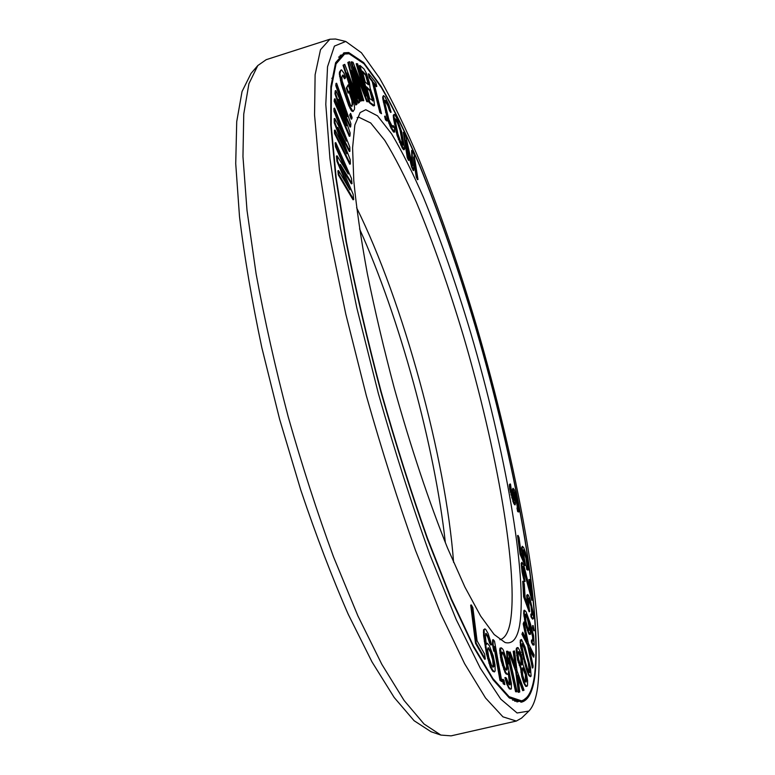 <?xml version="1.0" encoding="UTF-8"?>
<svg xmlns="http://www.w3.org/2000/svg" width="775" height="775" viewBox="0 0 775 775"><rect width="100%" height="100%" fill="white"/><g stroke="black" fill="none" stroke-linecap="round" stroke-linejoin="round"><path stroke-width="1.16" d="M521.478 639.472L520.277 640.16L520.413 645.691L520.994 645.556L523.822 658.75L528.705 674.018L530.517 676.72L531.107 676.052L530.458 667.411L525.024 646.96L521.478 639.472L520.664 642.126L520.994 645.556M520.093 642.262L520.664 642.126M534.44 675.965C542.694 609.954 514.503 460.292 475.24 326.198C457.822 267.695 439.26 214.132 419.556 165.521C406.507 135.063 393.778 109.043 381.348 87.459L363.988 63.744L349.099 53.766L344.623 54.037L336.069 63.889L331.361 87.672L331.225 125.879L336.195 177.93L346.435 241.945C355.812 289.627 367.379 339.518 381.135 391.617C395.802 443.474 411.234 492.309 427.432 538.121L451.186 598.445L473.389 645.778L492.948 678.6L509.107 696.677L521.488 700.813C528.017 698.934 532.338 690.651 534.44 675.965M519.521 625.88C517.119 638.852 512.304 644.403 505.077 642.523L494.159 634.502L480.636 616.048L464.893 587.033L447.524 548.002C429.369 502.878 410.74 447.146 394.252 388.033C383.78 348.488 374.8 310.32 367.321 273.546C360.888 238.516 356.384 207.593 353.797 180.778L352.586 147.792L354.843 125.027L360.162 112.559L365.771 109.721L377.512 115.833L391.569 133.804C401.779 150.863 412.377 171.992 423.353 197.199C440.026 237.78 455.845 283.098 470.803 333.163C504.583 448.115 527.93 575.689 519.521 625.88M342.25 168.892L351.337 183.82L352.005 183.617L351.443 178.366L335.798 142.658L336.185 146.591L348.237 173.987L337.106 155.843L337.638 161.181L349.912 189.914L338.568 170.587L338.975 174.656L353.7 199.572L353.129 194.215L340.332 164.436L352.005 183.617M335.798 142.658L335.129 142.871L335.517 146.804L345.582 169.648M337.106 155.843L336.427 156.056L336.96 161.384L347.123 185.167M338.568 170.587L337.89 170.8L338.287 174.859L353.032 199.766L353.7 199.572M471.345 604.946L470.687 605.11L475.521 643.337L484.627 659.234L485.295 659.079L484.646 654.158L477.1 640.906L472.866 607.687L471.345 604.946L476.199 643.182L485.295 659.079M487.204 643.182L486.38 644.587L486.109 642.892L485.353 635.926L485.809 633.388L487.707 635.539L490.313 643.192L491.427 644.829L490.798 641.991L488.076 633.524L485.915 629.697L484.908 628.854L484.172 629.697L484.249 635.616L487.107 653.538L489.49 662.925L492.328 669.6L494.44 671.925L495.147 670.937L495.012 664.853L493.2 655.747L489.335 645.623L487.204 643.182L486.264 643.831M485.634 633.679L487.872 637.525L489.674 643.347L490.788 644.974L491.427 644.829M484.908 628.854L483.532 629.852L483.59 635.771L486.448 653.693L490.391 667.285L492.803 671.344L494.44 671.925M494.411 649.605L499.982 680.402L501.851 681.642L494.508 641.167L493.268 639.675L493.113 644.17L494.363 651.048L494.508 646.505L500.631 680.256L501.851 681.642M493.268 639.675L492.638 639.83L492.474 644.325L493.723 651.194L494.363 651.048M340.206 133.532L349.283 151.483L349.932 151.29L349.787 147.105L334.597 108.161L334.674 111.232L346.367 141.157L334.839 118.488L334.936 122.663L346.783 153.808L335.11 130.064L335.188 133.261L350.377 164.009L350.232 159.737L337.842 127.362L349.932 151.29M334.597 108.161L333.948 108.364L334.015 111.435L343.228 134.976M334.839 118.488L334.18 118.691L334.277 122.876L343.548 147.221M335.11 130.064L334.442 130.268L334.519 133.465L349.728 164.213L350.377 164.009M341.213 107.018L350.029 127.052L350.658 126.858L350.901 123.816L336.631 83.245L336.408 85.424L347.403 116.608L335.885 90.578L335.585 93.552L346.638 125.773L335.042 98.812L334.81 101.099L349.932 136.119L350.174 133.009L338.578 99.403L350.658 126.858M336.631 83.245L336.001 83.438L335.778 85.628L343.955 108.82M335.885 90.578L335.246 90.782L334.945 93.756L343.141 117.645M335.042 98.812L334.403 99.016L334.17 101.302L349.293 136.322L349.932 136.119M350.6 113.373L349.69 115.029L351.182 119.127L351.802 118.933L352.092 117.461L350.6 113.373L350.31 114.836L351.802 118.933M348.169 84.814L346.299 88.088L348.033 93.107L349.389 91.033L352.78 102.658L352.015 106.282L350.571 105.293L342.124 80.891L341.862 76.919L342.647 75.107L344.119 76.221L345.069 78.527L345.582 77.326L344.052 73.344L341.63 69.895L340.903 70.041L339.954 73.693L342.007 84.233L349.331 105.361L353.051 111.532L354.466 109.314L354.572 107.405L353.507 100.75L348.169 84.814L346.909 87.895L348.643 92.913M349.031 91.944L351.85 100.556L352.141 104.528L351.463 106.311M342.55 75.33L344.458 78.721L345.069 78.527M340.903 70.041L339.489 72.036L339.334 73.887L341.387 84.436L348.711 105.555L351.53 110.932L353.051 111.532M344.759 64.354L343.034 65.187L355.677 104.983L356.984 104.237L347.084 73.053L358.612 102.968L359.522 102.252L351.424 70.399L361.111 101.012L361.789 100.488L349.496 61.671L348.421 62.281L357.75 98.454L344.759 64.354L343.635 64.993L356.277 104.79M350.232 82.993L358.011 103.153L358.612 102.968M354.078 80.862L360.52 101.196L361.111 101.012M349.496 61.671L347.83 62.465L355.764 93.233M351.656 61.806L351.065 61.99L362.322 100.682L363.785 100.702L354.01 67.057L367.389 101.496L368.668 101.777L357.662 63.899L356.781 63.589L366.178 95.945L353.032 62.281L351.656 61.806L362.903 100.508L363.785 100.702M355.948 73.741L366.817 101.67L368.668 101.777M356.781 63.589L356.2 63.773L363.727 89.668M360.007 65.458L359.435 65.633L369.365 102.697L373.376 105.884L374.548 105.584L373.782 98.88L370.092 87.982L369.423 82.634L366.478 73.538L364.124 69.101L360.007 65.458L369.937 102.523L374.548 105.584M368.861 73.799L368.309 73.974L369.22 77.684L372.223 81.491L379.857 112.54L381.503 113.692L373.889 82.731L376.824 86.451L375.923 82.809L368.861 73.799L369.772 77.51L372.775 81.317L380.409 112.375L381.503 113.692M374.199 83.991L376.272 86.626L376.824 86.451M385.165 116.095L384.623 116.269L385.446 119.815L386.948 121.016L385.165 116.095L386.948 121.016M393.245 125.579L393.477 127.265L392.537 127.023L388.914 119.786L385.117 103.976L384.71 100.285L385.688 100.634L391.113 112.22L388.837 104.615L384.826 96.633L383.441 95.596L383.208 96.923L387.994 119.166L391.627 128.156L394.746 131.934L394.417 127.507L393.245 125.579L392.712 125.744L392.944 127.42M384.71 100.353L387.887 105.788L389.399 110.418L390.581 112.385L391.113 112.22M383.441 95.596L382.666 97.088L382.84 99.093L387.452 119.331L391.084 128.321L393.71 132.157L394.746 131.934M394.184 114.322L393.274 115.281L393.671 119.544L397.081 135.46L402.273 148.083L403.785 149.769L404.657 148.722L401.721 131.934L397.381 119.369L394.795 114.739L394.184 114.322L393.807 115.117L396.722 132.031L399.987 142.183L404.308 149.604M413.647 160.667L416.223 176.971L417.483 179.684L417.996 179.529L414.015 154.428L412.135 150.321L412.503 165.879L405.78 136.41L403.843 132.176L407.766 157.451L409.064 160.26L405.964 140.323L412.067 166.751L413.772 170.432L413.598 156.986L416.737 176.816L417.996 179.529M412.135 150.321L411.622 150.476L411.922 163.351M403.843 132.176L403.329 132.331L407.243 157.616L408.541 160.415L409.064 160.26M407.098 147.628L411.554 166.906L413.259 170.587L413.772 170.432M503.043 679.326L502.403 679.472L503.246 683.86L504.845 684.645L504.012 680.266L503.043 679.326L503.886 683.715L504.845 684.645M505.513 677.515L504.883 677.66L506.86 684.286L509.34 688.936L511.345 688.917L511.452 683.734L507.15 661.559L503.275 650.002L502.229 648.491L500.64 648.026L501.008 657.132L505.658 672.332L507.596 674.405L508.284 674.134L508.603 671.382L510.27 684.451L509.931 684.974L508.884 684.296L506.395 678.106L505.513 677.515L507.489 684.141L508.913 687.347L510.667 689.237M501.347 647.832L500.011 648.171L499.662 650.109L501.096 660.765L505.029 672.487L506.094 673.959L507.596 674.405M508.361 673.407L509.553 684.732M513.796 651.136L515.84 667.527L510.153 651.949L509.359 652.124L516.266 671.014L519.008 692.22L519.773 691.91L517.671 675.122L523.29 690.496L524.036 690.205L517.032 670.782L514.561 650.961L513.195 651.271L514.9 664.95M509.359 652.124L508.749 652.269L515.666 671.16L518.398 692.366L519.008 692.22M518.01 677.844L522.689 690.641L523.29 690.496M507.16 651.155L506.55 651.3L506.957 656.997L508.497 663.875L509.107 663.729L508.691 658.004L516.208 691.6L517.109 691.784L508.08 651.475L507.16 651.155L507.577 656.851L509.107 663.729M509.01 662.296L515.588 691.746L517.109 691.784M517.419 647.542L516.441 648.21L516.169 649.683L517.535 660L520.577 667.972L521.74 676.488L523.658 682.727L525.702 686.408L526.971 686.321L527.523 685.41L527.601 680.683L526.361 673.523L523.077 665.008L522.04 657.617L520.161 651.465L518.117 647.697L517.032 648.074L517.254 655.505L518.775 662.305L521.168 667.837L522.98 678.803L525.179 684.587L526.971 686.321M520.413 645.691L526.39 669.464L528.976 675.742L530.517 676.72M529.819 649.993L533.423 657.103L534.159 655.088L528.395 643.415L523.958 621.899L523.745 623.691L527.417 641.497L522.718 632.206L522.495 634.066L528.192 645.284L532.909 667.856L533.103 665.909L529.383 647.91L533.975 656.967M523.958 621.899L523.193 623.827L526.428 639.53M522.718 632.206L521.933 634.192L527.63 645.41L532.347 667.982L532.909 667.856M532.008 639.985L531.466 640.111L531.437 642.068L532.096 643.637L532.977 645.062L534.188 644.926L533.597 635.626L530.187 623.013L526.08 611.804L524.51 610.225L524.22 613.345L525.876 623.575L527.843 630.269L529.829 634.231L530.507 634.25L529.732 623.604L533.142 636.643L533.336 640.77L532.667 641.158L532.008 639.985L531.989 641.942L533.52 644.936L534.188 644.926M524.51 610.225L523.958 610.361L523.667 613.471L525.324 623.701L528.395 632.904L529.277 634.367L530.507 634.25M530.449 627.769L532.599 636.769L532.677 641.158M533.132 625.512L532.599 625.648L532.667 627.769L533.723 630.811L534.256 630.685L533.132 625.512L534.256 630.685M528.298 598.571L531.02 606.234L531.95 614.982M531.369 613.965L530.836 614.1L531.011 616.89L532.532 619.099L533.529 618.353L533.403 613.829L530.274 599.656L528.472 595.462L527.727 594.541L527.242 595.103L528.463 606.447L525.082 597.254L524.307 584.059L523.261 581.192L524.162 596.663L529.654 611.63L528.221 599.656L528.647 598.184L529.8 600.218L532.377 611.01L532.464 615.059L531.369 613.965L531.543 616.764L533.064 618.973M527.727 594.541L526.709 595.229L527.291 603.25M523.261 581.192L522.728 581.318L523.619 596.798L529.122 611.756L529.654 611.63M522.854 566.757L531.834 600.267L532.357 600.141L530.429 581.889L529.441 579.4L530.933 593.553L523.677 564.859L521.924 562.282L522.021 567.784L525.082 581.521L522.883 568.821L523.077 566.322L523.987 567.852L532.357 600.141M529.441 579.4L528.928 579.526L529.984 589.62M521.924 562.282L521.197 563.396L522.059 571.969L523.687 579.109L524.549 581.647L525.082 581.521M523.697 549.863L527 560.809L527.262 569.305L528.385 569.993L527.93 562.95L525.469 552.468L523.629 547.489L522.302 546.278L522.273 549.959L524.229 560.47L521.158 553.466L519.037 537.637L518.078 535.428L520.567 554.018L525.547 565.411L523.222 552.149L523.697 549.863L523.202 549.988L526.002 558.329L527 566.205M526.806 565.992L526.293 566.118L526.748 569.431L528.385 569.993M522.302 546.278L521.585 547.809L523.057 557.816M518.078 535.428L517.564 535.554L520.044 554.154L525.033 565.537L525.547 565.411M510.163 483.91L509.34 484.675L509.708 488.977L513.592 503.188L514.784 504.883L515.472 503.459L514.3 492.125L516.77 500.127L518.175 511.481L519.153 511.587L517.002 498.548L514.261 489.674L513.031 488.269L514.251 499.265L514.261 500.514L513.563 499.681L511.771 493.656L510.541 484.191L509.843 484.549L512.197 497.676L515.278 504.757M514.048 492.677L516.276 500.253L517.4 507.848M517.477 507.819L516.983 507.954L517.671 511.607L518.698 512.004M513.031 488.269L512.343 489.645L513.757 500.02M362.545 71.968L365.693 75.311L368.193 84.582M366.749 87.653L369.859 90.849L372.572 100.934L373.133 100.779L369.685 98.609L366.527 86.81L370.421 90.675L373.133 100.779M395.269 119.069L397.546 123.138L400.094 130.336L402.69 145.041M487.959 648.026L490.401 652.153L492.706 660.009L493.268 666.713L493.007 667.217L491.408 664.969L488.754 657.219L487.523 649.518L488.114 647.755L490.246 650.177L492.716 656.997L493.956 664.64L493.917 666.558L492.987 667.217M501.764 652.395L503.372 654.303L505.135 659.234L506.559 666.113L506.511 669.939M522.544 668.05L525.314 674.376L525.586 681.961M518.262 651.891L520.771 657.626L521.129 664.921M522.04 643.812L524.123 648.21L528.25 662.683L529.335 672.438M525.44 614.168L527.242 618.266L528.938 625.745L528.996 630.462L527.649 627.673L525.915 621.269L525.353 614.352L526.041 614.052L526.7 615.263L529.073 623.178L529.654 630.094L528.976 630.453M445.363 542.703C434.62 445.751 399.629 317.808 359.552 228.877M453.588 562.388C445.819 457.899 403.097 301.649 356.616 207.748M357.11 117.616L358.922 117.267L370.702 122.973L384.749 140.352C394.93 156.957 405.48 177.591 416.388 202.265C432.954 242.032 448.609 286.527 463.373 335.749C496.688 448.822 519.202 574.343 510.095 623.313C508.109 632.923 504.738 638.387 499.982 639.704L499.885 639.724M338.287 174.859L338.975 174.656M336.96 161.384L337.638 161.181M335.517 146.804L336.185 146.591M362.312 71.087L366.255 75.136L368.222 80.997L368.464 84.814L365.257 82.092L362.312 71.087M396.412 119.776L400.607 130.171L403.203 145.157L400.442 141.089L397.866 133.823L395.463 121.811L395.289 118.769L396.412 119.776L395.889 119.931M506.821 663.516L507.373 668.312L506.869 670.181L505.639 669.329L504.05 665.987L501.716 656.163L502.055 652.007L503.295 652.918L504.874 656.26L506.821 663.516L506.201 663.662M525.993 682.107L524.597 680.867L522.815 675.606L522.195 669.707L522.747 667.75L524.132 669.038L525.896 674.24L526.525 680.111L525.993 682.107M518.485 651.581L520.102 653.742L521.352 657.491L522.059 663.148L521.507 665.076L519.889 662.954L518.62 659.167L517.923 653.47L518.485 651.581M524.375 658.363L521.827 645.749L522.495 643.521L524.694 648.074L528.812 662.548L530.119 670.278L529.49 672.642L527.291 668.147L524.375 658.363M334.519 133.465L335.188 133.261M334.277 122.876L334.936 122.663M334.015 111.435L334.674 111.232M334.17 101.302L334.81 101.099M334.945 93.756L335.585 93.552M335.778 85.628L336.408 85.424M349.69 115.029L350.31 114.836M351.53 110.932L352.141 110.747M350.038 108.471L350.658 108.277M348.711 105.555L349.331 105.361M347.171 101.564L347.781 101.37M342.773 88.883L343.393 88.689M341.387 84.436L342.007 84.233M340.39 80.619L341.01 80.426M339.566 76.396L340.186 76.202M339.334 73.887L339.954 73.693M339.489 72.036L340.109 71.843M343.509 76.415L344.119 76.221M342.666 75.34L343.286 75.146M352.141 104.528L352.751 104.344M352.17 102.852L352.78 102.658M351.85 100.556L352.451 100.362M351.065 97.863L351.676 97.669M346.299 88.088L346.909 87.895M343.034 65.187L343.635 64.993M347.83 62.465L348.421 62.281M362.322 100.682L362.903 100.508M366.817 101.67L367.389 101.496M373.376 105.884L373.938 105.71M369.365 102.697L369.937 102.523M364.986 74.09L365.548 73.916M368.241 84.62L368.755 84.456M368.115 83.361L368.677 83.187M367.66 81.181L368.222 80.997M367.243 79.631L367.805 79.447M366.449 77.151L367.011 76.977M365.693 75.311L366.255 75.136M371.399 95.151L371.961 94.967M372.019 97.476L372.581 97.301M370.605 92.68L371.177 92.506M369.859 90.849L370.421 90.675M369.152 89.658L369.714 89.483M372.484 99.675L373.046 99.5M379.857 112.54L380.409 112.375M372.223 81.491L372.775 81.317M369.22 77.684L369.772 77.51M385.446 119.815L385.989 119.65M393.71 132.157L394.252 131.992M392.867 131.227L393.409 131.062M391.084 128.321L391.627 128.156M389.941 126.025L390.474 125.86M388.837 123.361L389.379 123.196M387.452 119.331L387.994 119.166M386.463 115.959L387.006 115.795M385.533 112.249L386.076 112.075M383.354 102.126L383.896 101.951M382.84 99.093L383.373 98.929M382.666 97.088L383.208 96.923M389.399 110.418L389.932 110.253M388.769 108.103L389.302 107.938M387.887 105.788L388.42 105.623M386.948 103.792L387.481 103.627M385.146 100.798L385.688 100.634M392.954 127.429L393.477 127.265M403.194 149.43L403.717 149.265M402.273 148.083L402.806 147.928M400.617 144.935L401.14 144.78M399.454 142.338L399.987 142.183M398.379 139.519L398.912 139.355M397.081 135.46L397.604 135.296M396.19 132.196L396.722 132.031M395.405 128.718L395.928 128.553M393.671 119.544L394.204 119.379M393.312 116.899L393.836 116.734M393.274 115.281L393.807 115.117M397.546 123.138L398.069 122.983M402.738 144.276L403.262 144.111M402.477 142.232L403 142.067M400.752 133.145L401.276 132.98M400.094 130.336L400.607 130.171M399.338 127.73L399.861 127.575M398.486 125.337L399.009 125.172M416.223 176.971L416.737 176.816M411.554 166.906L412.067 166.751M407.243 157.616L407.766 157.451M475.521 643.337L476.199 643.182M492.803 671.344L493.452 671.198M491.67 669.755L492.328 669.6M490.391 667.285L491.05 667.13M488.831 663.08L489.49 662.925M487.591 658.653L488.25 658.498M486.448 653.693L487.107 653.538M485.266 647.357L485.915 647.202M484.307 641.38L484.966 641.225M483.59 635.771L484.249 635.616M483.377 632.216L484.026 632.051M483.532 629.852L484.172 629.697M489.674 643.347L490.313 643.192M488.822 640.179L489.461 640.024M487.872 637.525L488.521 637.37M487.068 635.694L487.707 635.539M485.712 633.698L486.361 633.543M492.067 657.152L492.716 656.997M492.706 660.009L493.355 659.864M491.35 654.817L491.999 654.662M490.401 652.153L491.05 651.998M489.597 650.332L490.246 650.177M488.008 648.036L488.657 647.89M493.268 666.713L493.917 666.558M493.307 664.795L493.956 664.64M493.113 662.557L493.762 662.412M499.982 680.402L500.631 680.256M492.474 644.325L493.113 644.17M503.246 683.86L503.886 683.715M505.61 680.421L506.24 680.276M509.64 684.587L510.27 684.451M509.805 683.192L510.425 683.046M509.601 680.818L510.231 680.673M509.243 678.328L509.863 678.183M508.381 673.243L508.962 673.117M506.094 673.959L506.714 673.804M505.029 672.487L505.658 672.332M503.605 669.251L504.234 669.106M502.355 665.386L502.985 665.241M501.096 660.765L501.725 660.62M500.379 657.278L501.008 657.132M499.836 653.18L500.466 653.034M499.662 650.109L500.282 649.963M500.011 648.171L500.64 648.026M509.34 688.936L509.969 688.791M508.284 687.493L508.913 687.347M506.86 684.286L507.489 684.141M506.559 666.113L507.179 665.967M505.842 661.937L506.462 661.792M505.135 659.234L505.755 659.089M504.254 656.406L504.874 656.26M503.372 654.303L503.992 654.158M502.675 653.063L503.295 652.918M506.588 669.823L507.208 669.678M506.753 668.457L507.373 668.312M515.588 691.746L516.208 691.6M506.957 656.997L507.577 656.851M515.666 671.16L516.266 671.014M520.577 667.972L521.168 667.837M520.597 669.077L521.197 668.941M520.17 667.449L520.761 667.314M519.24 665.425L519.831 665.289M518.184 662.451L518.775 662.305M517.535 660L518.126 659.854M516.663 655.64L517.254 655.505M516.315 652.792L516.906 652.647M516.169 649.683L516.751 649.547M516.441 648.21L517.032 648.074M525.702 686.408L526.293 686.272M524.588 684.722L525.179 684.587M523.658 682.727L524.249 682.591M522.389 678.939L522.98 678.803M521.74 676.488L522.331 676.342M520.858 672.099L521.449 671.964M525.779 681.651L526.37 681.516M525.944 680.247L526.525 680.111M525.886 678.038L526.467 677.902M525.314 674.376L525.896 674.24M524.685 671.964L525.266 671.828M523.551 669.174L524.132 669.038M522.747 668.127L523.338 667.992M518.504 651.998L519.085 651.852M521.304 664.65L521.895 664.514M521.478 663.284L522.059 663.148M521.217 660.319L521.798 660.174M520.771 657.626L521.352 657.491M520.345 656.018L520.936 655.882M519.521 653.877L520.102 653.742M523.241 658.886L523.822 658.75M525.227 665.841L525.808 665.706M522.205 654.778L522.786 654.643M521.614 652.23L522.195 652.095M520.868 648.685L521.449 648.549M526.39 669.464L526.971 669.338M527.116 671.547L527.697 671.412M528.124 674.153L528.705 674.018M528.976 675.742L529.548 675.616M520.277 640.16L520.858 640.024M529.451 672.351L530.023 672.225M529.538 670.414L530.119 670.278M529.296 668.176L529.868 668.05M528.25 662.683L528.812 662.548M527.01 657.888L527.581 657.752M525.489 652.55L526.06 652.424M524.123 648.21L524.694 648.074M522.563 644.519L523.135 644.383M527.63 645.41L528.192 645.284M521.933 634.192L522.495 634.066M523.193 623.827L523.745 623.691M531.437 642.068L531.989 641.942M532.096 643.637L532.648 643.502M532.783 640.896L533.336 640.77M532.803 638.571L533.355 638.445M532.599 636.769L533.142 636.643M532.183 634.318L532.725 634.192M531.543 631.615L532.086 631.489M530.904 629.29L531.447 629.164M529.277 634.367L529.829 634.231M528.395 632.904L528.938 632.778M527.291 630.404L527.843 630.269M526.409 627.769L526.961 627.634M525.324 623.701L525.876 623.575M524.472 619.913L525.024 619.777M523.852 616.028L524.404 615.893M523.667 613.471L524.22 613.345M523.706 611.582L524.258 611.456M532.977 645.062L533.52 644.936M527.242 618.266L527.794 618.14M527.891 620.601L528.434 620.465M526.816 616.968L527.358 616.832M526.157 615.389L526.7 615.263M525.498 614.188L526.041 614.052M529.102 630.23L529.654 630.094M529.141 627.537L529.683 627.411M528.938 625.745L529.49 625.619M528.521 623.303L529.073 623.178M532.667 627.769L533.2 627.643M523.619 596.798L524.162 596.663M527.155 602.553L527.688 602.417M526.806 599.676L527.339 599.55M526.642 596.934L527.174 596.808M526.709 595.229L527.242 595.103M531.786 618.227L532.318 618.101M531.011 616.89L531.543 616.764M532.018 613.897L532.551 613.771M531.844 611.136L532.377 611.01M531.514 608.743L532.047 608.607M531.02 606.234L531.543 606.108M530.342 603.628L530.865 603.502M529.693 601.477L530.216 601.352M529.277 600.354L529.8 600.218M528.676 599.104L529.209 598.978M530.836 597.777L531.359 597.651M524.365 571.001L524.888 570.875M523.464 567.978L523.987 567.852M523.067 566.971L523.58 566.845M523.687 579.109L524.21 578.973M522.67 575.021L523.193 574.895M522.059 571.969L522.583 571.843M521.498 567.91L522.021 567.784M521.294 565.895L521.817 565.769M521.197 563.396L521.72 563.26M520.044 554.154L520.567 554.018M522.767 556.547L523.28 556.411M522.205 553.369L522.718 553.234M521.759 550.085L522.273 549.959M521.585 547.809L522.098 547.683M527.349 570.051L527.862 569.925M526.748 569.431L527.262 569.305M527.048 565.963L527.562 565.837M526.932 564.2L527.446 564.074M526.487 560.935L527 560.809M526.002 558.329L526.516 558.203M525.402 555.84L525.915 555.714M524.694 553.457L525.208 553.331M524.055 551.626L524.568 551.49M523.677 550.754L524.191 550.628M513.748 499.391L514.251 499.265M513.563 497.85L514.067 497.724M512.885 494.208L513.379 494.082M512.469 491.476L512.972 491.35M512.343 489.645L512.837 489.509M517.671 511.607L518.175 511.481M517.487 507.228L517.981 507.102M517.187 505.087L517.69 504.961M516.276 500.253L516.77 500.127M515.656 497.56L516.15 497.434M514.997 495.177L515.491 495.051M514.29 493.113L514.784 492.987M514.242 504.341L514.745 504.215M513.592 503.188L514.087 503.062M512.817 501.415L513.321 501.289M511.694 497.802L512.197 497.676M510.909 494.77L511.413 494.634M510.279 492.028L510.783 491.892M509.708 488.977L510.212 488.841M509.301 486.225L509.805 486.09M509.34 484.675L509.843 484.549M516.324 721.05L451.108 735.853L440.878 735.078L431.045 731.736L414.092 720.711L394.213 697.529L371.981 661.889L348.246 614.313C331.991 577.104 316.181 535.728 300.807 490.168L279.659 419.372L261.834 347.655C251.894 300.623 244.445 256.951 239.504 216.651L235.726 163.612L236.724 121.627L242.042 91.547L251.032 73.431L257.804 65.555L266.203 59.675L329.879 39.234L335.546 39.021L345.757 41.453L334.403 46.113L327.534 66.766L325.8 104.402L329.966 158.788L340.409 227.976L356.868 308.101L378.394 393.613C394.804 451.302 412.029 505.145 430.057 555.142L456.243 619.622L480.258 668.108L500.795 699.157L517.099 712.99L528.86 711.072L521.575 718.096L516.324 721.05L502.927 716.827L485.547 697.994L464.583 663.642L440.839 613.916L415.497 550.376C398.253 502.045 381.872 450.478 366.333 395.667L345.844 314.301L329.927 237.47L319.416 169.87L314.553 114.981L315.115 74.749L320.501 49.687L329.879 39.234M534.76 677.059C543.004 610.681 514.707 460.544 475.337 326.052C457.86 267.365 439.241 213.629 419.478 164.843C406.381 134.269 393.603 108.142 381.135 86.461L363.698 62.61L348.731 52.535L344.187 52.797L335.604 62.688L330.867 86.558L330.731 124.901L335.711 177.146L345.999 241.422C355.415 289.288 367.021 339.382 380.835 391.704C395.57 443.765 411.06 492.803 427.316 538.799L451.166 599.356L473.467 646.873L493.094 679.811L509.311 697.946L521.74 702.092C528.317 700.203 532.658 691.862 534.76 677.059M528.86 711.072C533.142 706.732 536.087 698.682 537.705 686.921C545.833 617.336 516.702 463.392 476.402 325.452C458.509 265.253 439.406 209.967 419.101 159.592C405.625 127.943 392.441 100.769 379.537 78.062L361.421 52.748L345.757 41.453M440.878 735.078L424.012 723.986L404.124 700.493L381.804 664.282L357.876 615.844L333.444 556.653C317.285 512.624 302.231 466.075 288.261 417.018C275.319 367.679 264.595 319.939 256.099 273.808L247.012 210.432L242.963 156.56L243.757 114.022L248.92 83.681L257.804 65.555M521.488 700.813L512.546 700.116M331.778 78.285L332.456 78.168M518.901 701.356L516.935 701.966M340.128 55.354L342.124 54.889M527.077 697.161L520.965 702.237M343.451 53.068L347.258 53L351.288 54.337M338.588 57.156L344.623 54.037M519.957 701.162L514.707 701.201"/></g></svg>
